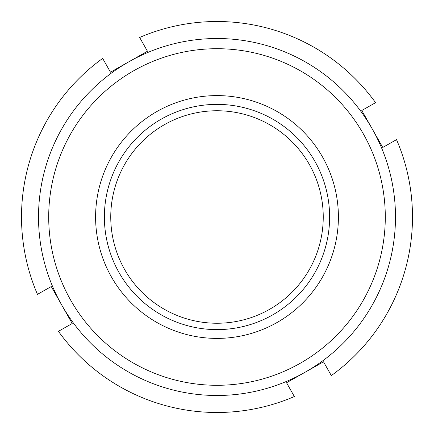 <?xml version="1.0" encoding="UTF-8"?>
<svg xmlns="http://www.w3.org/2000/svg" width="434" height="434" viewBox="0 0 434 434"><rect width="100%" height="100%" fill="white"/><g stroke="black" fill="none" stroke-linecap="round" stroke-linejoin="round"><path stroke-width="0.65" d="M217 323.243A106.243 106.243 0 0 0 309.013 163.878A106.243 106.243 0 0 0 124.987 163.878A106.243 106.243 0 0 0 217 323.243M217 329.618A112.618 112.618 0 0 0 314.531 160.688A112.618 112.618 0 0 0 119.469 160.688A112.618 112.618 0 0 0 217 329.618M290.829 140.6A106.243 106.243 0 0 1 246.246 319.142A106.243 106.243 0 0 1 113.92 191.258A106.243 106.243 0 0 1 290.829 140.6M396.535 139.645L382.755 147.457L372.274 128.974L361.799 110.491L375.578 102.674A195.49 195.49 0 0 0 139.645 37.465L147.457 51.245L128.974 61.726L110.491 72.201L102.674 58.422A195.49 195.49 0 0 0 37.465 294.355L51.245 286.543L61.726 305.026L72.201 323.509L58.422 331.326A195.49 195.49 0 0 0 294.355 396.535L286.543 382.755L305.026 372.274A178.493 178.493 0 0 1 61.726 305.026A178.493 178.493 0 0 1 128.974 61.726A178.493 178.493 0 0 1 372.274 128.974A178.493 178.493 0 0 1 305.026 372.274L323.509 361.799L331.326 375.578A195.49 195.49 0 0 0 396.535 139.645M299.997 363.404A168.294 168.294 0 0 1 48.711 215.676A168.294 168.294 0 0 1 302.292 71.919A168.294 168.294 0 0 1 299.997 363.404M217 338.401A121.401 121.401 0 0 0 322.136 156.3A121.401 121.401 0 0 0 111.863 156.3A121.401 121.401 0 0 0 217 338.401"/></g></svg>
